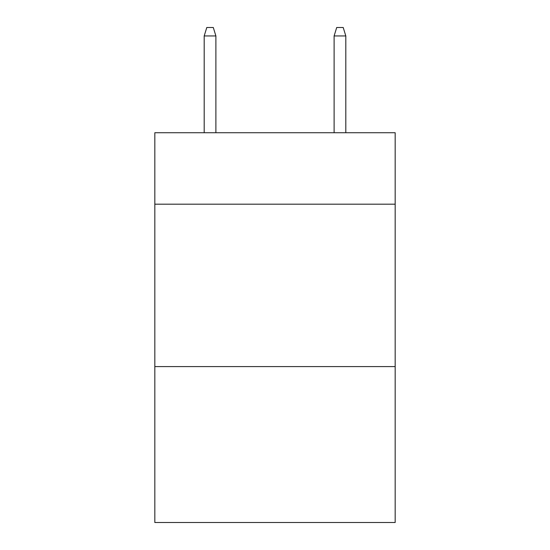 <?xml version="1.0" encoding="UTF-8"?>
<svg xmlns="http://www.w3.org/2000/svg" width="550" height="550" viewBox="0 0 550 550"><rect width="100%" height="100%" fill="white"/><g stroke="black" fill="none" stroke-linecap="round" stroke-linejoin="round"><path stroke-width="0.82" d="M395.175 204.194L395.175 132.736L154.825 132.736L154.825 204.194L395.175 204.194L395.175 522.5L154.825 522.5L154.825 204.194M395.175 366.596L154.825 366.596M215.889 132.736L215.889 35.943L204.194 35.943L204.194 132.736M204.194 35.943L206.793 27.5L213.29 27.5L215.889 35.943M334.111 35.943L336.71 27.5L343.207 27.5L345.806 35.943L334.111 35.943L334.111 132.736M345.806 35.943L345.806 132.736"/></g></svg>
